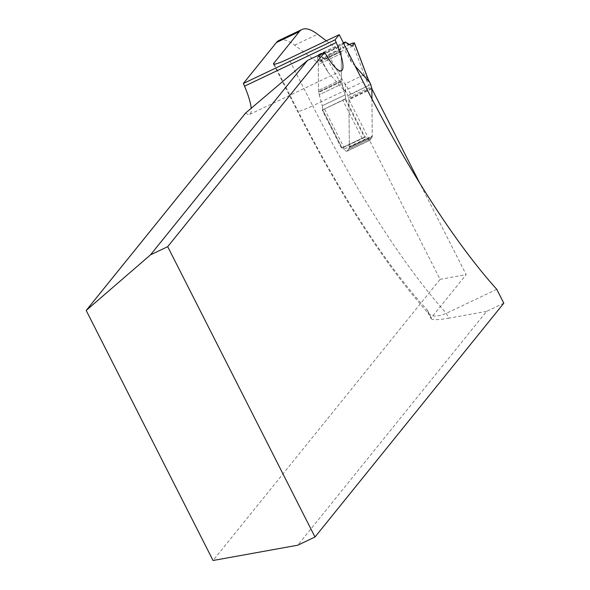 <?xml version="1.0" encoding="UTF-8"?>
<svg xmlns="http://www.w3.org/2000/svg" width="590" height="590" viewBox="0 0 590 590"><rect width="100%" height="100%" fill="white"/><g stroke="black" fill="none" stroke-linecap="round" stroke-linejoin="round"><path stroke-width="0.44" stroke-dasharray="2.95 2.21" d="M496.773 289.321L446.328 313.327L440.582 315.451L435.427 316.166L431.224 315.444L428.318 313.187L427.263 309.964A339.235 78.079 64.6 0 1 297.677 110.426A20.879 2.227 -26.9 0 0 297.412 111.149A20.879 2.227 -26.9 0 0 312.7 105.824L288.783 58.683M503.808 303.186L486.61 311.365L297.795 545.19M427.942 312.553L431.061 318.696L431.261 317.84L466.159 274.63L419.579 182.819M431.061 318.696C432.551 320.112 438.466 319.95 448.798 318.194L446.328 313.327A360.114 82.888 -115.4 0 1 312.7 105.824L363.145 81.818M486.61 311.365L448.798 318.194M371.87 88.773L348.933 99.681L440.081 279.343L213.049 560.5M440.081 279.343L466.159 274.63M245.61 113.037A32.62 7.508 64.6 0 0 249.718 114.379A32.62 7.508 64.6 0 0 251.2 108.39M279.041 40.408A130.478 30.031 -115.4 0 1 294.661 45.157L317.951 62.636A6.402 1.475 -115.4 0 1 318.268 64.472L318.482 90.454L318.268 64.472L341.197 53.565A6.402 1.475 64.6 0 0 340.74 51.234A2.611 0.597 -115.4 0 1 340.555 50.283L340.526 46.3A2.611 0.597 -115.4 0 1 340.592 45.983L343.572 43.232M326.344 40.813L340.887 51.728A6.402 1.475 -115.4 0 1 341.197 53.565L341.411 79.547L318.482 90.454L341.411 79.547A13.046 3.002 -115.4 0 0 341.536 80.941L318.607 91.856A13.046 3.002 -115.4 0 1 318.482 90.454A13.046 3.002 64.6 0 0 318.607 91.856L322.221 105.794L319.264 94.739L342.193 83.832L341.64 81.501L342.193 83.832L319.264 94.739L318.703 92.416L341.64 81.501L341.536 80.941L341.64 81.501L318.703 92.416L318.607 91.856L341.536 80.941A13.046 3.002 -115.4 0 1 341.411 79.547L341.197 53.565L318.268 64.472A6.402 1.475 -115.4 0 0 317.811 62.142L340.74 51.234M345.047 99.194L322.73 109.814L345.526 98.722A10.436 2.404 64.6 0 0 345.157 94.879L322.221 105.794A10.436 2.404 -115.4 0 1 322.42 109.961L345.356 99.054L322.42 109.961M345.356 99.054A10.436 2.404 -115.4 0 0 345.157 94.879L322.221 105.794A10.436 2.404 -115.4 0 1 322.59 109.629L342.001 147.884A6.527 1.505 -115.4 0 1 342.134 147.78A6.527 1.505 -115.4 0 0 342.001 147.884L364.93 136.976A6.527 1.505 -115.4 0 1 365.062 136.873A6.527 1.505 64.6 0 0 364.93 136.976L341.588 148.4L322.214 110.219M342.134 147.78A6.527 1.505 -115.4 0 1 344.007 149.174A9.787 2.249 64.6 0 0 346.817 151.254A9.787 2.249 -115.4 0 1 344.007 149.174L366.936 138.259A6.527 1.505 64.6 0 0 365.062 136.873A6.527 1.505 -115.4 0 1 366.936 138.259L344.007 149.174A6.527 1.505 -115.4 0 0 342.134 147.78L365.062 136.873L342.134 147.78M347.016 151.099A9.787 2.249 -115.4 0 1 346.817 151.254A9.787 2.249 64.6 0 0 347.016 151.099L348.69 149.019L347.016 151.099L369.945 140.184A9.787 2.249 -115.4 0 1 369.753 140.346A9.787 2.249 -115.4 0 1 366.936 138.259A9.787 2.249 -115.4 0 0 369.753 140.346A9.787 2.249 -115.4 0 0 369.945 140.184L347.016 151.099M349.287 147.611L348.69 149.019L349.332 147.094L349.287 147.611L372.216 136.703L369.945 140.184L371.626 138.112L348.69 149.019L371.626 138.112L372.216 136.703L349.287 147.611M348.933 99.681L349.332 147.094L348.933 99.408L348.417 97.704A3.916 0.9 -115.4 0 1 347.967 95.757L370.697 84.54L348.38 95.16M340.887 51.728L317.951 62.636M371.951 98.906L372.216 136.703L372.261 136.187L349.332 147.094L372.261 136.187L371.951 98.906M345.526 98.722L364.93 136.976L364.517 137.492L345.143 99.304M345.157 94.879L342.193 83.832L345.157 94.879M364.517 137.492L341.588 148.4M367.754 78.492L365.616 76.014L363.735 75.004L345.393 83.736L345.452 90.801L347.967 95.757M318.799 55.482L327.959 72.15L318.15 55.32L318.88 55.276L317.663 56.891A2.611 0.597 64.6 0 0 317.59 57.208L317.627 61.19A2.611 0.597 64.6 0 0 317.811 62.142M327.959 72.15L346.013 92.542L345.452 90.801M355.143 66.036L350.888 61.235L341.728 44.575M318.15 55.32L319.072 54.472L325.142 59.125L325.724 56.684L328.232 54.649L345.084 84.436M328.232 54.649L348.609 44.951L325.724 56.684L325.193 59.096L322.642 57.997L319.935 55.172L346.345 42.605L319.935 55.172M364.473 75.21L352.355 43.173M346.013 92.542L325.724 56.684M344.088 44.265C349.516 56.478 351.78 62.134 350.888 61.235M294.661 45.157L317.597 34.249M431.261 317.84L427.263 309.964M274.232 64.207L297.677 110.426M324.507 109.128L343.882 147.308M362.223 138.584L342.849 100.396M363.735 75.004L368.92 85.226M350.578 93.95L345.393 83.736M317.627 61.19L340.555 50.283M317.59 57.208L340.526 46.3M317.663 56.891L340.592 45.983M318.563 54.612L343.358 42.812M318.725 54.501L343.343 42.79L318.659 54.523M319.072 54.472L345.364 41.964M371.7 87.792L348.771 98.7M348.417 97.704L371.346 86.796M371.862 88.5L348.933 99.408M342.001 147.884L364.93 136.976M273.495 64.008L297.412 111.149C341.876 198.152 385.683 265.714 428.819 313.821M346.817 151.254L369.753 140.346L346.817 151.254M249.718 114.379L341.44 70.741M322.575 109.755L341.964 147.979M368.219 79.399L367.976 78.927M352.665 46.035L324.884 59.251M327.494 70.955L318.873 55.261"/><path stroke-width="0.89" d="M251.2 108.39A32.62 7.508 64.6 0 0 244.526 86.192L243.345 83.47L335.068 39.832L339.228 34.677L363.145 81.818A360.114 82.888 -115.4 0 0 496.773 289.321L503.808 303.186L314.994 537.011L297.795 545.19L213.049 560.5L86.192 310.458L245.61 113.037L307.456 60.475L150.502 254.851L86.192 310.458M335.068 39.832L336.248 42.546A32.62 7.508 -115.4 0 1 341.44 70.741A32.62 7.508 -115.4 0 1 324.655 52.289L167.7 246.672L314.994 537.011M243.345 83.47L276.4 42.539A130.478 30.031 -115.4 0 1 279.041 40.408L301.969 29.5A130.478 30.031 64.6 0 0 299.329 31.631L273.767 63.292A20.879 2.227 -26.9 0 0 273.495 64.008A20.879 2.227 -26.9 0 0 288.783 58.683L339.228 34.677M324.655 52.289L307.456 60.475M167.7 246.672L150.502 254.851M326.344 40.813L317.597 34.249A130.478 30.031 64.6 0 0 301.969 29.5M419.579 182.819L371.87 88.773L371.951 98.906L371.862 88.5L371.346 86.796A3.916 0.9 64.6 0 1 370.896 84.849L368.514 80.144M354.384 42.812L352.407 46.153L346.345 42.605L348.609 44.951L352.355 43.173L354.361 43.063L368.603 80.432M368.942 81.634L355.143 66.036M368.389 79.893L367.754 78.492M343.572 43.232L344.088 44.265M346.345 42.605L345.364 41.964L343.616 43.203M276.4 42.539L299.329 31.631M273.767 63.292L274.232 64.207M336.248 42.546L244.526 86.192M343.358 42.812L344.553 42.244M370.889 84.672L368.219 79.399M368.566 80.321L354.398 42.856"/></g></svg>
